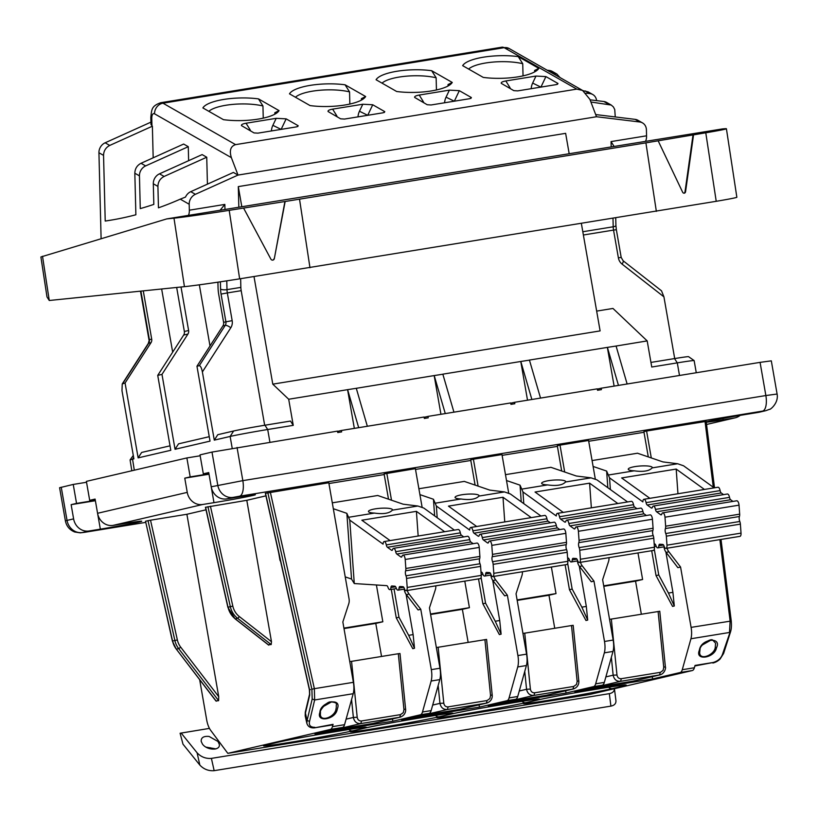 <?xml version="1.0" encoding="UTF-8"?>
<svg xmlns="http://www.w3.org/2000/svg" width="818" height="818" viewBox="0 0 818 818"><rect width="100%" height="100%" fill="white"/><g stroke="black" fill="none" stroke-linecap="round" stroke-linejoin="round"><path stroke-width="1.23" d="M610.903 706.118C614.451 705.392 616.128 703.562 615.934 700.627L614.441 688.705C614.308 691.353 612.621 692.999 609.338 693.644L610.903 706.118L214.152 770.668C208.549 771.098 203.784 769.237 199.848 765.086L182.987 744.165L180.093 733.245L209.449 728.388M181.126 733L197.097 752.805C201.034 756.967 205.799 758.818 211.402 758.388L609.338 693.644M202.424 744.032L201.167 741.312C201.044 737.57 203.692 735.955 209.111 736.456L218.007 741.497L219.265 744.227C220.86 750.832 206.934 750.679 202.424 744.032M215.952 748.889L205.952 747.11M654.195 543.878L654.635 543.909A2.883 1.186 80.8 0 1 655.934 545.606A3.855 1.585 -99.2 0 0 657.805 547.876A3.855 1.585 -99.2 0 0 658.848 545.8A2.883 1.186 80.8 0 1 659.625 544.246A2.883 1.186 80.8 0 1 659.737 544.236L662.774 544.43A2.883 1.186 -99.2 0 1 664.063 546.138A3.855 1.585 -99.2 0 0 665.944 548.397A3.855 1.585 -99.2 0 0 666.987 545.166L666.343 536.168A3.855 1.585 -99.2 0 0 665.75 533.53A3.855 1.585 -99.2 0 1 665.402 528.551A3.855 1.585 -99.2 0 0 665.637 526.199L664.993 517.201A3.855 1.585 -99.2 0 0 662.713 512.835A3.855 1.585 -99.2 0 0 661.823 513.99A2.883 1.186 80.8 0 1 661.159 514.87A2.883 1.186 80.8 0 1 660.678 514.726L656.598 511.782A2.883 1.186 -99.2 0 1 655.474 509.409A3.855 1.585 -99.2 0 0 653.326 506.056A3.855 1.585 -99.2 0 0 652.437 507.221A2.883 1.186 -99.2 0 1 651.762 508.09A2.883 1.186 -99.2 0 1 651.281 507.947L647.212 505.013A2.883 1.186 80.8 0 1 646.077 502.641A3.855 1.585 -99.2 0 0 643.93 499.287A3.855 1.585 -99.2 0 0 642.866 501.884L609.543 477.845L610.381 489.542M714.165 487.855L683.582 465.8L677.652 463.745L662.928 461.914L637.406 453.192M704.421 489.44L676.189 469.072L677.948 493.745M676.189 469.072L621.639 477.947L649.87 498.315M665.944 548.397L739.983 536.352A3.855 1.585 -99.2 0 0 741.026 533.121L740.382 524.123A3.855 1.585 -99.2 0 0 739.789 521.485L665.75 533.53M732.948 501.403L730.638 499.737L656.598 511.782M653.326 506.056L727.366 494.011A3.855 1.585 -99.2 0 1 729.513 497.364A2.883 1.186 -99.2 0 0 730.638 499.737M607.825 487.702L606.639 471.076L593.111 466.444M723.562 494.634L721.251 492.968A2.883 1.186 80.8 0 1 720.116 490.596A3.855 1.585 -99.2 0 0 717.969 487.242L643.93 499.287M606.639 471.076L609.543 477.845M739.789 521.485A3.855 1.585 -99.2 0 1 739.431 516.506A3.855 1.585 -99.2 0 0 739.676 514.154L739.032 505.156A3.855 1.585 -99.2 0 0 736.752 500.79L662.713 512.835M677.652 463.745L652.12 467.896A12.035 2.352 -4.1 0 0 652.253 467.507A12.035 2.352 -4.1 0 0 651.067 466.597A12.035 2.352 -4.1 0 0 637.508 466.25A12.035 2.352 -4.1 0 0 628.244 469.215A12.035 2.352 -4.1 0 0 629.42 470.125A12.035 2.352 -4.1 0 0 634.185 470.82L608.653 474.972M634.185 470.82C643.245 472.068 649.216 471.096 652.12 467.896M567.6 557.968L568.04 557.999A2.883 1.186 80.8 0 1 569.338 559.696A3.855 1.585 -99.2 0 0 571.209 561.966A3.855 1.585 -99.2 0 0 572.252 559.89A2.883 1.186 80.8 0 1 573.04 558.326A2.883 1.186 80.8 0 1 573.152 558.326L576.179 558.52A2.883 1.186 -99.2 0 1 577.467 560.228A3.855 1.585 -99.2 0 0 579.349 562.487A3.855 1.585 -99.2 0 0 580.391 559.256L579.747 550.258A3.855 1.585 -99.2 0 0 579.154 547.62A3.855 1.585 -99.2 0 1 578.807 542.641A3.855 1.585 -99.2 0 0 579.042 540.289L578.398 531.291A3.855 1.585 -99.2 0 0 576.117 526.925A3.855 1.585 -99.2 0 0 575.228 528.08A2.883 1.186 80.8 0 1 574.563 528.949A2.883 1.186 80.8 0 1 574.083 528.817L570.013 525.872A2.883 1.186 -99.2 0 1 568.878 523.5A3.855 1.585 -99.2 0 0 566.731 520.146A3.855 1.585 -99.2 0 0 565.841 521.311A2.883 1.186 -99.2 0 1 565.166 522.181A2.883 1.186 -99.2 0 1 564.686 522.037L560.616 519.103A2.883 1.186 80.8 0 1 559.492 516.731A3.855 1.585 -99.2 0 0 557.334 513.377A3.855 1.585 -99.2 0 0 556.271 515.974L522.947 491.935L523.786 503.632M627.57 501.945L596.987 479.89L591.056 477.835L576.332 476.004L550.811 467.282M617.835 503.53L589.594 483.162L591.353 507.835M589.594 483.162L535.044 492.037L563.275 512.405M579.349 562.487L653.388 550.442A3.855 1.585 -99.2 0 0 654.431 547.211L653.786 538.213A3.855 1.585 -99.2 0 0 653.193 535.575L579.154 547.62M646.353 515.493L644.042 513.827L570.013 525.872M566.731 520.146L640.77 508.101A3.855 1.585 -99.2 0 1 642.917 511.454A2.883 1.186 -99.2 0 0 644.042 513.827M521.23 501.792L520.043 485.166L506.516 480.534M636.966 508.724L634.656 507.058A2.883 1.186 80.8 0 1 633.531 504.686A3.855 1.585 -99.2 0 0 631.373 501.332L557.334 513.377M520.043 485.166L522.947 491.935M653.193 535.575A3.855 1.585 -99.2 0 1 652.846 530.596A3.855 1.585 -99.2 0 0 653.081 528.244L652.437 519.246A3.855 1.585 -99.2 0 0 650.157 514.88L576.117 526.925M591.056 477.835L565.524 481.986A12.035 2.352 -4.1 0 0 565.657 481.597A12.035 2.352 -4.1 0 0 564.471 480.687A12.035 2.352 -4.1 0 0 550.913 480.34A12.035 2.352 -4.1 0 0 541.649 483.305A12.035 2.352 -4.1 0 0 542.825 484.215A12.035 2.352 -4.1 0 0 547.59 484.91L522.058 489.062M547.59 484.91C556.649 486.158 562.631 485.186 565.524 481.986M481.004 572.058L481.444 572.089A2.883 1.186 80.8 0 1 482.743 573.786A3.855 1.585 -99.2 0 0 484.614 576.056A3.855 1.585 -99.2 0 0 485.657 573.98A2.883 1.186 80.8 0 1 486.444 572.416A2.883 1.186 80.8 0 1 486.557 572.416L489.583 572.61A2.883 1.186 -99.2 0 1 490.882 574.318A3.855 1.585 -99.2 0 0 492.753 576.578A3.855 1.585 -99.2 0 0 493.796 573.346L493.152 564.348A3.855 1.585 -99.2 0 0 492.559 561.71A3.855 1.585 -99.2 0 1 492.211 556.731A3.855 1.585 -99.2 0 0 492.446 554.379L491.802 545.381A3.855 1.585 -99.2 0 0 489.532 541.015A3.855 1.585 -99.2 0 0 488.632 542.17A2.883 1.186 80.8 0 1 487.968 543.04A2.883 1.186 80.8 0 1 487.487 542.907L483.418 539.962A2.883 1.186 -99.2 0 1 482.283 537.59A3.855 1.585 -99.2 0 0 480.135 534.236A3.855 1.585 -99.2 0 0 479.246 535.401A2.883 1.186 -99.2 0 1 478.571 536.271A2.883 1.186 -99.2 0 1 478.09 536.127L474.021 533.193A2.883 1.186 80.8 0 1 472.896 530.821A3.855 1.585 -99.2 0 0 470.749 527.467A3.855 1.585 -99.2 0 0 469.685 530.054L436.362 506.025L437.19 517.722M540.974 516.035L510.391 493.98L504.461 491.925L489.737 490.094L464.215 481.373M531.24 517.62L502.998 497.252L504.757 521.925M502.998 497.252L448.448 506.127L476.679 526.495M492.753 576.578L566.792 564.532A3.855 1.585 -99.2 0 0 567.835 561.301L567.191 552.293A3.855 1.585 -99.2 0 0 566.598 549.665L492.559 561.71M559.768 529.583L557.457 527.917L483.418 539.962M480.135 534.236L554.175 522.191A3.855 1.585 -99.2 0 1 556.322 525.545A2.883 1.186 -99.2 0 0 557.457 527.917M434.634 515.882L433.448 499.256L419.92 494.624M550.371 522.814L548.06 521.148A2.883 1.186 80.8 0 1 546.935 518.776A3.855 1.585 -99.2 0 0 544.778 515.412L470.749 527.467M433.448 499.256L436.362 506.025M566.598 549.665A3.855 1.585 -99.2 0 1 566.25 544.686A3.855 1.585 -99.2 0 0 566.485 542.334L565.841 533.336A3.855 1.585 -99.2 0 0 563.561 528.97L489.532 541.015M504.461 491.925L478.929 496.076A12.035 2.352 -4.1 0 0 479.062 495.688A12.035 2.352 -4.1 0 0 477.886 494.778A12.035 2.352 -4.1 0 0 464.317 494.43A12.035 2.352 -4.1 0 0 455.053 497.395A12.035 2.352 -4.1 0 0 456.229 498.305A12.035 2.352 -4.1 0 0 460.994 498.99L435.462 503.152M460.994 498.99C470.053 500.248 476.035 499.266 478.929 496.076M354.276 583.551L386.709 585.647A2.883 1.186 80.8 0 1 388.008 587.355A3.855 1.585 -99.2 0 0 389.889 589.625A3.855 1.585 -99.2 0 0 390.932 587.539A2.883 1.186 80.8 0 1 391.71 585.985A2.883 1.186 80.8 0 1 391.822 585.974L394.849 586.179A2.883 1.186 80.8 0 1 396.147 587.876A3.855 1.585 -99.2 0 0 398.029 590.146A3.855 1.585 -99.2 0 0 399.061 588.07A2.883 1.186 80.8 0 1 399.849 586.506A2.883 1.186 80.8 0 1 399.961 586.506L402.988 586.7A2.883 1.186 -99.2 0 1 404.286 588.398A3.855 1.585 -99.2 0 0 406.157 590.668A3.855 1.585 -99.2 0 0 407.2 587.436L406.556 578.438A3.855 1.585 -99.2 0 0 405.973 575.8A3.855 1.585 -99.2 0 1 405.616 570.821A3.855 1.585 -99.2 0 0 405.851 568.469L405.207 559.471A3.855 1.585 -99.2 0 0 402.937 555.105A3.855 1.585 -99.2 0 0 402.037 556.26A2.883 1.186 80.8 0 1 401.372 557.13A2.883 1.186 80.8 0 1 400.892 556.986L396.822 554.052A2.883 1.186 -99.2 0 1 395.687 551.68A3.855 1.585 -99.2 0 0 393.54 548.326A3.855 1.585 -99.2 0 0 392.65 549.491A2.883 1.186 -99.2 0 1 391.986 550.361A2.883 1.186 -99.2 0 1 391.495 550.217L387.425 547.283A2.883 1.186 80.8 0 1 386.3 544.911A3.855 1.585 -99.2 0 0 384.153 541.557A3.855 1.585 -99.2 0 0 383.09 544.144L349.767 520.115L354.276 583.551L351.536 579.042L346.852 513.346L333.325 508.714M454.389 530.125L423.806 508.06L417.865 506.015L403.141 504.185L377.619 495.463M444.644 531.71L416.413 511.342L418.162 536.015M416.413 511.342L361.853 520.217L390.084 540.586M406.157 590.668L480.197 578.623A3.855 1.585 -99.2 0 0 481.24 575.381L480.595 566.383A3.855 1.585 -99.2 0 0 480.002 563.755L405.973 575.8M473.172 543.673L470.861 542.007L396.822 554.052M393.54 548.326L467.579 536.281A3.855 1.585 -99.2 0 1 469.726 539.635A2.883 1.186 -99.2 0 0 470.861 542.007M351.536 579.042L345.216 576.884M463.775 536.905L461.464 535.238A2.883 1.186 80.8 0 1 460.34 532.855A3.855 1.585 -99.2 0 0 458.192 529.502L384.153 541.557M346.852 513.346L349.767 520.115M480.002 563.755A3.855 1.585 -99.2 0 1 479.655 558.776A3.855 1.585 -99.2 0 0 479.89 556.424L479.246 547.426A3.855 1.585 -99.2 0 0 476.976 543.06L402.937 555.105M417.865 506.015L392.333 510.166A12.035 2.352 -4.1 0 0 392.466 509.778A12.035 2.352 -4.1 0 0 391.29 508.868A12.035 2.352 -4.1 0 0 377.722 508.52A12.035 2.352 -4.1 0 0 368.458 511.485A12.035 2.352 -4.1 0 0 369.634 512.395A12.035 2.352 -4.1 0 0 374.399 513.08L348.867 517.242M374.399 513.08C383.458 514.338 389.44 513.356 392.333 510.166M694.891 665.954L713.306 662.457L695.034 665.433L694.39 667.754A9.622 3.957 -99.2 0 1 692.294 670.545L589.768 694.451L227.813 753.347L330.329 729.441L342.456 727.468A9.622 3.957 -99.2 0 0 344.552 724.676L353.212 693.705A14.438 5.941 -99.2 0 0 353.386 682.324L342.844 621.977L348.734 603.858A9.622 8.773 -103.1 0 0 349.071 598.929L328.795 482.753L265.523 493.305M207.424 184.152L206.739 157.22L164.111 176.453C160.134 178.549 158.068 181.862 157.915 186.402L158.457 207.823A1665.325 685.3 -99.2 0 0 180.257 199.152L185.502 197.077A9.622 8.323 -60.3 0 1 190.768 191.668L233.396 172.434L238.018 175.072L231.371 157.649L154.551 113.814A9.622 8.323 -60.3 0 1 162.976 103.191L504.154 47.679L576.782 89.121L582.539 90.409L589.87 99.315L596.516 116.739L238.018 175.072L195.39 194.306L190.768 191.668M342.456 727.468L314.92 733.889L392.855 721.21L420.391 714.789L429.041 713.378L401.515 719.799L479.45 707.12L506.976 700.699L515.637 699.288L488.101 705.709L566.036 693.03L593.571 686.609L602.232 685.208L574.696 691.619L652.631 678.94L680.167 672.519A9.622 3.957 -99.2 0 0 682.263 669.727L690.934 638.756A14.438 5.941 -99.2 0 0 691.098 627.375L680.566 567.027L668.858 551.772L666.149 552.406L677.856 567.651L680.566 567.027M170.021 445.83L141.637 452.446L138.14 457.886L170.798 450.278L157.731 375.38L183.672 335.053L187.925 334.061A4.816 4.387 76.9 0 0 188.61 330.503L181.013 287.006M157.731 375.38L161.984 374.388L187.925 334.061M231.371 157.649C229.204 150.522 230.615 146.187 235.594 144.633L576.782 89.121M151.954 125.962L151.77 118.59A9.622 2.771 178.6 0 1 150.809 117.424L150.993 124.561L152.373 126.197L153.181 157.792M113.293 219.745L105.215 221.064L103.549 155.379C103.702 150.839 105.767 147.526 109.745 145.43L152.373 126.197M101.105 238.651L98.937 152.741A9.622 8.323 -60.3 0 1 105.133 142.802L150.931 122.138M157.915 186.402L153.303 183.764L153.825 204.398A1660.509 683.327 -99.2 0 1 140.277 208.6L139.449 175.86A9.622 8.323 -60.3 0 1 145.635 165.911L188.273 146.678L183.651 144.05L141.023 163.283C137.046 165.369 134.98 168.682 134.827 173.222L135.88 214.776A1665.325 685.3 -99.2 0 1 109.254 220.431A1665.325 685.3 -99.2 0 1 105.215 221.064M188.416 215.379A8.661 3.569 -99.2 0 0 189.347 210.195L189.193 204.244A9.622 8.323 -60.3 0 1 195.39 194.306M560.013 77.546L556.884 74.039L552.262 71.401A9.622 8.323 119.7 0 0 549.512 70.491L547.15 70.205M217.915 282.169L218.048 287.701A20.215 8.323 80.8 0 0 218.754 294.623L223.59 322.353A4.816 4.387 76.9 0 1 222.905 325.912L196.964 366.239L199.285 365.697C200.522 365.83 201.555 367.916 202.383 371.945L214.285 440.135L230.134 436.444A28.875 0.736 -9.9 0 1 267.701 429.511L293.253 425.35L288.693 399.245L272.783 384.153L254.009 276.576M367.343 426.26L356.29 388.305L347.578 389.665L354.337 428.376M347.578 389.665L288.693 399.245M214.285 440.135L217.782 434.695L233.631 430.994A24.07 0.613 -9.9 0 1 264.94 425.217L290.492 421.065L293.253 425.35M268.284 644.676L271.177 644.584L271.484 641.721L246.801 500.309L205.615 507.272M276.208 118.324L286.147 118.855L298.202 125.737L296.627 126.851L257.946 133.14L254.03 132.925L241.484 125.614C241.136 124.643 242.649 123.845 246.044 123.232L276.208 118.324L272.864 125.338A13.477 11.656 119.7 0 0 271.423 130.952M263.253 118.129L262.946 105.972L258.478 98.886L279.061 110.624L274.817 112.751A33.211 9.55 -1.4 0 1 274.92 113.405A33.211 9.55 -1.4 0 1 274.828 114.183M258.478 98.886A38.027 10.941 -1.4 0 0 202.884 107.925L223.467 119.673A38.027 10.941 -1.4 0 0 277.936 112.005A38.027 10.941 -1.4 0 0 279.061 110.624M535.984 76.054L545.923 76.595L557.978 83.467L556.414 84.581L517.722 90.88L513.816 90.655L501.26 83.344C500.913 82.373 502.436 81.585 505.821 80.962L535.984 76.054L532.651 83.078A13.477 11.656 119.7 0 0 531.209 88.681M523.039 75.859L522.733 63.702L518.254 56.616L538.847 68.364L534.604 70.481L534.635 71.8M518.254 56.616A38.027 10.941 -1.4 0 0 462.661 65.655L483.254 77.403A38.027 10.941 -1.4 0 0 537.723 69.734A38.027 10.941 -1.4 0 0 538.847 68.364M449.389 90.144L459.327 90.675L471.383 97.557L469.818 98.671L431.127 104.97L427.221 104.745L414.665 97.434C414.327 96.463 415.841 95.675 419.225 95.052L449.389 90.144L446.055 97.168A13.477 11.656 119.7 0 0 444.614 102.771M436.444 89.949L436.137 77.792L431.669 70.706L452.252 82.444L448.008 84.571L448.039 85.89M431.669 70.706A38.027 10.941 -1.4 0 0 376.075 79.745L396.658 91.493A38.027 10.941 -1.4 0 0 451.127 83.825A38.027 10.941 -1.4 0 0 452.252 82.444M362.793 104.234L372.732 104.765L384.787 111.647L383.223 112.761L344.531 119.06L340.625 118.835L328.069 111.524C327.732 110.553 329.245 109.765 332.629 109.142L362.793 104.234L359.46 111.248A13.477 11.656 119.7 0 0 358.018 116.862M349.848 104.039L349.542 91.882L345.073 84.796L365.656 96.534L361.413 98.661L361.454 99.98M345.073 84.796A38.027 10.941 -1.4 0 0 289.48 93.835L310.063 105.583A38.027 10.941 -1.4 0 0 364.531 97.915A38.027 10.941 -1.4 0 0 365.656 96.534M138.14 457.886L125.072 382.998L151.013 342.67A4.816 4.387 76.9 0 0 151.698 339.112L143.273 290.871M150.522 520.197L145.532 521.25L172.557 641.046A19.254 17.536 -103.1 0 0 176.33 649.155L215.952 700.985L218.611 700.658L218.723 696.68L186.893 514.277L150.522 520.197L177.363 639.942A17.331 15.787 76.9 0 0 180.758 647.242L218.723 696.68M265.513 493.264L309.562 689.779L309.725 695.044L305.431 713.071L307.087 720.443L306.842 723.276L305.186 715.914L305.267 712.243L309.572 694.216L309.398 689.819L265.349 493.305M306.842 723.276L306.842 723.276C307.905 726.619 310.411 728.143 314.357 727.867L333.079 724.329A1.922 0.787 -99.2 0 1 332.629 724.891L314.368 727.867M220.144 210.216L224.848 204.418L189.347 210.195M240.635 278.693L240.85 287.384A9.622 3.957 -99.2 0 0 241.187 290.676L264.674 425.268M134.305 470.197L132.547 459.195L130.082 459.91L131.81 470.779M206.739 157.22L202.128 154.592L159.49 173.825A9.622 8.323 -60.3 0 0 153.303 183.764M740.147 415.38A14.438 13.16 -103.1 0 1 735.208 417.814A14.438 13.16 -103.1 0 1 734.411 417.978L706.558 424.47L735.208 417.814M209.255 436.679L178.549 443.837L175.052 449.286L161.984 374.388M199.336 284.807L210.001 345.963M199.684 679.799L206.688 719.912A14.438 5.941 -99.2 0 0 210.655 730.321L227.813 753.347M569.134 153.426L565.637 133.344L238.304 186.606L241.811 206.688M272.783 384.153L600.115 330.901L581.383 223.559M161.647 288.989L172.67 352.159M176.668 287.455L184.357 331.494A4.816 4.387 -103.1 0 1 183.672 335.053M314.807 727.304C310.441 727.294 308.683 725.321 309.541 721.394L307.087 720.443L312.19 699.022L311.883 689.237L314.368 688.674L314.654 699.973L353.212 693.705M309.562 689.779L310.503 689.574L309.562 689.779M656.353 211.361L645.913 142.864L658.153 140.808L682.611 192.158A1.922 1.585 -96.8 0 0 685.566 191.657L693.541 134.858L705.781 132.802A48.129 1.074 -8.7 0 0 726.415 128.763L736.854 197.261A48.129 1.074 -8.7 0 1 716.22 201.3L239.643 278.846A48.129 1.074 171.3 0 1 184.428 286.658L49.264 300.492L46.994 296.924L40.9 256.964L166.77 218.897L173.989 218.161A48.129 1.074 171.3 0 0 229.204 210.349L285.155 201.494L274.337 258.58L284.92 201.514M196.964 366.239L210.032 441.127L175.052 449.286M332.292 502.835L377.722 495.493M406.096 594.308L413.131 634.594L408.663 635.33L398.969 617.242L394.031 588.95M328.928 483.54L384.215 474.552M133.641 457.487L132.547 459.195L133.886 458.878L121.984 390.697L122.24 383.949L125.072 382.998M330.329 729.441A9.622 3.957 -99.2 0 0 332.425 726.65L333.079 724.329M336.249 707.867L336.3 704.932C337.169 703.204 335.247 702.192 330.533 701.875C325.932 701.783 318.928 712.13 320.482 711.875L320.38 714.462C320.625 722.611 335.257 716.64 335.973 709.032L336.249 707.867M215.563 700.249L215.952 700.985M188.273 146.678L188.621 160.676M309.725 695.044L309.562 694.226M203.324 473.837L200.011 454.88L211.995 452.078L337.497 431.117L337.742 432.538L341.638 431.904L341.392 430.483L424.092 417.027L424.337 418.448L428.233 417.814L427.988 416.393L510.688 402.937L510.933 404.358L514.829 403.724L514.583 402.303L597.273 388.847L597.529 390.268L601.424 389.634L601.169 388.213L760.075 362.364L765.863 395.544L242.834 480.636L211.218 486.792L208.733 472.569L203.324 473.837L208.794 472.947M95.317 500.34L76.544 503.397L73.231 484.43L59.602 487.722L65.399 520.902C66.524 526.281 69.642 529.982 74.745 532.007L80.328 532.855L84.745 532.293A14.438 5.941 80.8 0 1 84.581 532.313M73.231 484.43L86.534 482.272M76.544 503.397L71.135 504.655L73.61 518.878A14.438 13.16 -103.1 0 0 89.08 530.984L100.338 529.154A29.837 0.757 -9.9 0 0 141.718 521.23A29.837 0.757 -9.9 0 0 124.305 523.561L113.048 525.391A14.438 13.16 -103.1 0 1 97.577 513.285L95.093 499.072L89.683 500.33L86.381 481.373L186.872 457.937L200.175 455.779M278.693 552.825L279.889 559.676A2.025 0.838 -99.2 0 0 280.594 561.312M320.339 712.13L320.38 714.462M331.832 701.701L323.202 706.629M265.922 495.851L246.801 500.309M206.013 509.819L186.893 514.277M184.766 478.162L209.019 474.215L213.979 502.651L202.721 504.481A14.438 13.16 -103.1 0 1 187.25 492.375L184.766 478.162L190.185 476.894L186.872 457.937M430.513 614.011L469.42 607.682L462.374 609.328L468.141 642.365M430.595 614.492L462.374 609.328M238.825 207.169L238.304 186.606M637.979 552.948L642.611 579.502L635.566 581.148L641.332 614.185M603.704 585.831L642.611 579.502M420.391 714.789A9.622 3.957 80.8 0 0 422.487 711.997L431.147 681.026A14.438 5.941 -99.2 0 0 431.321 669.645L439.972 668.234A14.438 5.941 -99.2 0 1 439.808 679.615L431.147 710.586A9.622 3.957 80.8 0 1 429.041 713.378M373.202 723.429L400.155 717.161L373.601 723.357A7.219 6.575 -103.1 0 1 373.202 723.429L334.235 729.779A7.219 6.575 -103.1 0 1 332.466 729.799M400.155 717.161L400.166 717.161C405.728 715.167 405.81 710.576 405.605 709.134L399.992 653.5L398.315 653.725L403.959 709.656L405.329 709.001M262.946 105.972A33.211 9.55 -1.4 0 0 208.856 111.33M406.372 594.676L418.08 609.921L420.779 609.287L409.072 594.042L406.372 594.676A9.622 8.773 76.9 0 1 404.378 590.115L404.204 589.134M597.324 389.112L601.169 388.213M346.096 719.155L353.376 717.458C354.306 721.742 356.781 723.777 360.799 723.582L399.767 717.243L400.503 714.625L361.536 720.965L360.799 723.582L334.235 729.779M422.16 507.497L415.38 468.663L384.102 473.939L388.509 499.184M391.505 500.207L386.812 473.305M407.313 590.484A9.622 8.773 76.9 0 0 409.072 594.042M420.779 609.287L431.321 669.645M435.789 585.841A9.622 8.773 -103.1 0 1 435.329 589.768L429.44 607.886L439.972 668.234M517.191 600.402L548.97 595.238L554.737 628.275M517.109 599.921L556.015 593.592L548.97 595.238M274.858 114.07L274.817 112.751M351.566 699.584L353.376 717.458L357.2 717.263C357.681 719.85 359.133 721.077 361.536 720.965M349.777 661.639L398.315 653.725M408.663 635.33L414.511 648.265L413.131 634.594M398.969 617.242L396.27 617.876L391.29 589.389M414.511 648.265L412.773 648.674L396.27 617.876M337.537 431.383L341.392 430.483M356.29 388.305L434.174 375.574L440.933 414.286M358.683 427.671L347.63 389.716M376.413 584.982L382.834 621.772L375.779 623.418L381.546 656.455M392.456 718.961L392.855 721.21M453.939 412.17L442.835 374.163L520.769 361.484L527.518 400.196M344 628.582L375.779 623.418M424.133 417.292L427.988 416.393M651.292 457.937L646.588 431.035L706.169 421.382L714.513 487.804M667.089 548.213A9.622 8.773 76.9 0 0 668.858 551.772M646.588 431.035L643.889 431.669L648.296 456.914M663.991 546.864L664.165 547.855A9.622 8.773 76.9 0 0 666.149 552.406M665.883 552.038L672.917 592.334L668.449 593.06L658.756 574.972L656.046 575.606L651.701 550.718M588.715 441.27L643.991 432.282M592.079 460.565L637.508 453.223M654.277 549.297L658.756 574.972M668.449 593.06L674.298 605.995L672.56 606.404L656.046 575.606M674.298 605.995L672.917 592.334M652.243 676.69L652.631 678.94M691.098 627.375L731.087 621.026L730.116 621.026L729.492 632.478L690.934 638.756M715.269 647.283C714.574 654.901 699.911 660.913 699.656 652.754L700.055 649.134C699.993 644.993 710.903 637.948 712.754 640.136L715.586 643.224L715.269 647.283L716.476 647.815C714.799 657.917 695.157 661.159 699.185 650.668L699.513 649.492C701.66 638.408 722.151 636.701 716.476 647.815M702.488 644.911L711.108 639.993M721.006 539.44L731.251 620.974C731.64 625.361 731.415 628.95 730.576 631.731L723.613 653.449L720.137 658.991C717.959 661.077 715.545 662.416 712.867 663.03M723.531 652.682L722.529 654.195C721.169 658.204 718.102 660.964 713.306 662.457M478.101 486.117L473.407 459.215L470.698 459.849L475.105 485.094M490.8 575.044L490.974 576.025A9.622 8.773 76.9 0 0 492.957 580.586L504.675 595.831L507.375 595.197L495.667 579.952L492.957 580.586M493.898 576.393A9.622 8.773 76.9 0 0 495.667 579.952M508.755 493.407L501.976 454.573L473.407 459.215M507.375 595.197L517.906 655.555L526.567 654.144L516.035 593.796L521.925 575.678A9.622 8.773 -103.1 0 0 522.385 571.751M564.696 472.027L560.003 445.125L557.293 445.759L561.7 471.004M577.396 560.954L577.569 561.946A9.622 8.773 76.9 0 0 579.553 566.496L591.271 581.741L593.97 581.107L582.263 565.862L579.553 566.496M580.494 562.303A9.622 8.773 76.9 0 0 582.263 565.862M595.351 479.317L588.571 440.483L560.003 445.125M593.97 581.107L604.502 641.465L613.163 640.054L602.631 579.706L608.52 561.588A9.622 8.773 -103.1 0 0 608.981 557.661M609.553 619.369L659.512 611.312M659.768 611.23L665.382 666.864C665.995 667.468 665.003 673.511 659.942 674.891L633.388 681.087A7.219 6.575 -103.1 0 1 632.989 681.169L594.021 687.509A7.219 6.575 -103.1 0 1 592.252 687.529M665.116 666.731L663.746 667.386L658.101 611.455M605.872 676.885L613.152 675.187C614.093 679.472 616.567 681.517 620.586 681.312L659.942 674.891M611.353 657.314L613.152 675.187L616.976 674.993L611.332 619.062M593.571 686.609A9.622 3.957 80.8 0 0 595.668 683.817L604.328 682.406L612.999 651.435A14.438 5.941 -99.2 0 0 613.163 640.054M604.328 682.406A9.622 3.957 80.8 0 1 602.232 685.208M343.918 628.101L382.834 621.772M579.287 566.128L586.322 606.424L587.702 620.085L585.964 620.494L569.451 589.696L565.115 564.798M551.383 567.038L556.015 593.592M565.647 690.781L566.036 693.03M595.668 683.817L604.338 652.846A14.438 5.941 -99.2 0 0 604.502 641.465M587.702 620.085L581.854 607.15L586.322 606.424M581.854 607.15L572.16 589.062L569.451 589.696M572.16 589.062L567.682 563.387M550.913 467.313L505.483 474.655M502.119 455.36L557.395 446.372M546.393 695.259L573.346 688.981L546.792 695.177A7.219 6.575 -103.1 0 1 546.393 695.259L507.426 701.599A7.219 6.575 -103.1 0 1 505.657 701.619M573.346 688.981L573.357 688.981C578.919 686.987 579.001 682.396 578.796 680.954L573.173 625.32L571.506 625.545L577.15 681.476L578.52 680.821M519.287 690.975L526.557 689.277C527.498 693.562 529.972 695.607 533.99 695.402L572.958 689.063L573.684 686.445L576.485 684.462L577.15 681.476M522.958 633.459L571.506 625.545M524.757 671.404L526.557 689.277L530.391 689.083L524.737 633.152M506.976 700.699A9.622 3.957 80.8 0 0 509.082 697.907L517.733 696.496L526.403 665.525A14.438 5.941 -99.2 0 0 526.567 654.144M517.733 696.496A9.622 3.957 80.8 0 1 515.637 699.288M492.692 580.218L499.726 620.514L501.107 634.175L499.369 634.584L482.865 603.786L478.52 578.888M464.788 581.128L469.42 607.682M479.051 704.871L479.45 707.12M509.082 697.907L517.743 666.936A14.438 5.941 -99.2 0 0 517.906 655.555M501.107 634.175L495.258 621.24L499.726 620.514M495.258 621.24L485.565 603.152L482.865 603.786M485.565 603.152L481.086 577.477M464.317 481.403L418.888 488.745M415.524 469.45L470.8 460.462M459.798 709.339L486.751 703.071L460.197 709.267A7.219 6.575 -103.1 0 1 459.798 709.339L420.83 715.689A7.219 6.575 -103.1 0 1 419.061 715.709M436.362 647.549L486.587 639.41L492.201 695.044C492.405 696.486 492.324 701.077 486.751 703.071L486.761 703.071M432.691 705.065L439.961 703.368C440.902 707.652 443.376 709.687 447.395 709.492L486.362 703.153L487.099 700.535L489.89 698.552L490.555 695.566L491.925 694.911M438.162 685.494L439.961 703.368L443.796 703.173L438.151 647.242M540.534 398.08L529.42 360.073L607.355 347.394L614.114 386.106M529.481 360.124L520.769 361.484M531.874 399.491L520.821 361.536M442.886 374.215L434.174 375.574M445.278 413.581L434.225 375.626M627.13 383.99L616.077 346.034L607.355 347.394M616.077 346.034L647.191 340.912L612.968 308.447L596.659 311.106M645.637 140.982A8.661 3.569 -99.2 0 0 646.557 135.808L646.414 129.857A9.622 8.323 119.7 0 0 642.519 122.904A9.622 8.323 119.7 0 0 639.768 121.994L596.516 116.739M590.903 102.015L611.25 105.062L613.398 106.933L614.747 109.561L615.259 116.943M726.415 128.763A48.129 1.074 -8.7 0 0 722.13 128.968L166.77 218.897M645.913 142.864L285.155 201.494M243.58 208.069L270.881 259.132A1.922 1.861 86.3 0 0 274.337 258.58M299.531 199.224L309.971 267.721M556.884 74.039L551.761 72.843M596.608 100.634A9.622 8.323 119.7 0 0 592.774 94.52A9.622 8.323 119.7 0 0 590.023 93.61L585.964 93.119M583.009 90.686L588.152 91.882L592.774 94.52M611.25 105.062L606.629 102.424A9.622 8.323 119.7 0 0 603.878 101.514L590.064 99.837M642.519 122.904L637.907 120.266A9.622 8.323 119.7 0 0 635.146 119.367L595.688 114.561M213.979 502.651A29.837 0.757 170.1 0 0 255.359 494.726A29.837 0.757 170.1 0 0 237.946 497.068L226.688 498.898A14.438 13.16 -103.1 0 1 211.218 486.792M71.135 504.655L95.379 500.708L100.338 529.154M618.469 385.401L607.416 347.445M647.191 340.912L651.752 367.026L677.294 362.865A28.875 0.736 170.1 0 1 694.134 360.585A28.875 0.736 170.1 0 0 694.134 360.585L696.271 372.742M650.944 362.415L674.533 358.581L677.294 362.865L679.492 375.472M694.134 360.585L688.572 356.679A24.07 0.613 170.1 0 0 674.533 358.581M623.122 260.768A4.816 1.319 128 0 1 622.089 264.112A9.622 8.773 -103.1 0 1 618.377 257.813L621.189 257.435L623.122 260.768L661.506 290.809L663.93 296.852L674.697 358.55M611.179 146.586L611.056 141.586L613.909 146.146M510.729 403.202L514.583 402.303M522.733 63.702A33.211 9.55 -1.4 0 0 468.632 69.06M534.614 71.912A33.211 9.55 -1.4 0 0 534.696 71.135A33.211 9.55 -1.4 0 0 534.604 70.481M436.137 77.792A33.211 9.55 -1.4 0 0 382.037 83.15M448.019 86.002A33.211 9.55 -1.4 0 0 448.111 85.225A33.211 9.55 -1.4 0 0 448.008 84.571M349.542 91.882A33.211 9.55 -1.4 0 0 295.441 97.24M361.423 100.093A33.211 9.55 -1.4 0 0 361.515 99.315A33.211 9.55 -1.4 0 0 361.413 98.661M272.517 260.134A1.922 1.861 86.3 0 0 274.102 258.6M658.153 140.808L693.01 134.929L685.024 191.719A1.922 1.585 -96.8 0 1 683.94 193.171M603.786 586.312L635.566 581.148M693.541 134.858L693.01 134.929M706.271 422.19A29.837 0.757 170.1 0 0 723.153 419.808L734.411 417.978M208.958 473.847L190.185 476.894M89.683 500.33L95.164 499.44M764.942 410.861A14.438 13.16 76.9 0 0 765.74 410.697L759.176 412.231A14.438 13.16 -103.1 0 1 758.378 412.384L762.55 411.106A14.438 5.941 -99.2 0 0 765.863 395.544L777.1 394.031L771.313 360.85L760.075 362.364M758.378 412.384L747.12 414.225A29.837 0.757 170.1 0 0 706.231 421.914M211.402 758.388L214.152 770.668M197.097 752.805L199.848 765.086M658.848 545.8L663.551 545.033M660.678 514.726L661.568 514.573M666.987 545.166L741.026 533.121M729.513 497.364L655.474 509.409M647.212 505.013L721.251 492.968M646.077 502.641L720.116 490.596M652.181 507.804L651.281 507.947M654.247 544.696L655.423 544.512M739.431 516.506L665.402 528.551M739.676 514.154L665.637 526.199M740.382 524.123L666.343 536.168M739.032 505.156L664.993 517.201M572.252 559.89L576.966 559.123M574.083 528.817L574.972 528.663M580.391 559.256L654.431 547.211M642.917 511.454L568.878 523.5M560.616 519.103L634.656 507.058M559.492 516.731L633.531 504.686M565.586 521.894L564.686 522.037M567.651 558.786L568.827 558.602M652.846 530.596L578.807 542.641M653.081 528.244L579.042 540.289M653.786 538.213L579.747 550.258M652.437 519.246L578.398 531.291M485.657 573.98L490.371 573.213M487.487 542.907L488.377 542.753M493.796 573.346L567.835 561.301M556.322 525.545L482.283 537.59M474.021 533.193L548.06 521.148M472.896 530.821L546.935 518.776M478.99 535.984L478.09 536.127M481.066 572.876L482.231 572.692M566.25 544.686L492.211 556.731M566.485 542.334L492.446 554.379M567.191 552.293L493.152 564.348M565.841 533.336L491.802 545.381M399.061 588.07L403.775 587.304M400.892 556.986L401.781 556.843M407.2 587.436L481.24 575.381M469.726 539.635L395.687 551.68M387.425 547.283L461.464 535.238M386.3 544.911L460.34 532.855M392.395 550.074L391.495 550.217M390.932 587.539L395.636 586.772M479.655 558.776L405.616 570.821M479.89 556.424L405.851 568.469M480.595 566.383L406.556 578.438M479.246 547.426L405.207 559.471M109.745 145.43L105.133 142.802M189.193 204.244L180.257 199.152M139.449 175.86L134.827 173.222M103.549 155.379L98.937 152.741M232.2 448.264L230.134 436.444L233.631 430.994M269.909 442.119L267.701 429.511L264.94 425.217M268.856 645.126L235.236 618.817L237.557 618.275L271.177 644.584M122.751 383.54L148.692 343.212A4.816 4.387 76.9 0 0 149.377 339.654L148.293 343.458A4.816 1.483 32.8 0 1 148.692 343.212L151.013 342.67M235.594 144.633L162.976 103.191A16.36 6.738 80.8 0 0 160.737 102.71C151.463 106.033 151.708 109.387 150.809 117.424M140.9 291.116L149.377 339.654L151.698 339.112M177.363 639.942L174.878 640.504L148.017 520.657M205.604 507.232L228.017 607.222L230.339 606.68L207.925 506.69M176.177 648.94L172.393 641.077L145.532 521.25M240.85 287.384L226.995 289.633A9.622 3.957 -99.2 0 0 227.332 292.926L221.064 294.081L225.911 321.811L232.169 320.656L227.332 292.926L241.187 290.676M311.883 689.237L267.834 492.722M145.635 165.911L141.023 163.283M224.848 204.418L224.97 209.428M226.78 280.84L226.995 289.633A4.816 1.38 178.6 0 1 220.574 289.143A14.438 5.941 -99.2 0 0 221.064 294.081M220.379 281.801L220.574 289.143M270.339 492.262L314.368 688.674L353.386 682.324M716.22 201.3L705.781 132.802M202.383 371.945L230.799 327.773A9.622 8.773 76.9 0 0 232.169 320.656M332.425 726.65L344.552 724.676M151.77 118.59A6.738 2.771 80.8 0 1 154.551 113.814M172.557 641.046L174.878 640.504A19.254 17.536 76.9 0 0 178.651 648.613L176.33 649.155L216.289 701.2M199.285 365.697L225.226 325.37A4.816 1.483 32.8 0 1 230.799 327.773M180.758 647.242L178.651 648.613L218.611 700.658M319.91 712.345C315.84 722.836 335.452 719.687 337.18 709.564L337.517 708.388C341.658 696.987 320.216 702.1 319.91 712.345L320.431 711.527M309.541 721.394L314.654 699.973L312.19 699.022M222.905 325.912L225.226 325.37A4.816 4.387 76.9 0 0 225.911 321.811L223.59 322.353M184.357 331.494L188.61 330.503M450.626 714.206A47.168 1.196 -9.9 0 1 511.996 702.887A47.168 1.196 -9.9 0 1 535.493 700.402L525.831 702.652A47.168 1.196 170.1 0 1 464.46 713.971A47.168 1.196 170.1 0 1 440.963 716.456L450.626 714.206A4.816 4.387 76.9 0 0 450.892 714.155C467.426 709.901 545.463 697.284 538.183 699.185L537.927 699.165M364.03 728.296A47.168 1.196 -9.9 0 1 425.401 716.977A47.168 1.196 -9.9 0 1 448.898 714.492L439.235 716.742A47.168 1.196 170.1 0 1 377.865 728.061A47.168 1.196 170.1 0 1 354.368 730.546L364.03 728.296A4.816 4.387 76.9 0 0 364.296 728.245C380.83 723.991 458.867 711.363 451.597 713.276L451.342 713.245M537.221 700.116A47.168 1.196 -9.9 0 1 598.592 688.797A47.168 1.196 -9.9 0 1 622.089 686.312L612.416 688.562A47.168 1.196 170.1 0 1 551.046 699.881A47.168 1.196 170.1 0 1 527.559 702.365L537.221 700.116A4.816 4.387 76.9 0 0 537.487 700.065C554.021 695.811 632.058 683.194 624.778 685.095L624.523 685.075M268.304 744.513A4.816 4.387 -103.1 0 1 267.772 744.636A47.168 1.196 170.1 0 0 291.269 742.151A47.168 1.196 170.1 0 0 352.64 730.832L362.302 728.582A4.816 4.387 -103.1 0 1 359.378 727.959M267.772 744.636L277.435 742.386A47.168 1.196 -9.9 0 1 338.805 731.067A47.168 1.196 -9.9 0 1 362.302 728.582M692.294 670.545L680.167 672.519M210.43 506.23L232.823 606.118A17.331 15.787 76.9 0 0 239.316 616.547L271.484 641.721M232.823 606.118L230.339 606.68A19.254 17.536 76.9 0 0 237.557 618.275A1.922 0.521 128 0 0 239.316 616.547M228.017 607.222L228.017 607.222A19.254 17.536 76.9 0 0 235.236 618.817A1.922 0.521 128 0 1 235.042 618.786A1.922 0.521 128 0 1 234.971 618.602M187.25 492.375L97.577 513.285M164.111 176.453L159.49 173.825M297.711 126.596L298.202 125.737M248.774 129.919A6.738 3.067 148.1 0 1 249.705 129.111L246.044 123.232M249.705 129.111A13.477 11.656 -60.3 0 1 250.635 130.982M286.147 118.855L281.147 129.367M431.147 681.026L439.808 679.615M422.487 711.997L431.147 710.586M89.08 530.984L82.516 532.518A14.438 13.16 -103.1 0 1 67.045 520.412L65.399 520.902M84.908 532.262A14.438 5.941 80.8 0 1 84.745 532.293L145.778 522.365L82.516 532.518M272.864 125.338L281.106 129.377M348.826 729.482A4.816 4.387 76.9 0 0 352.64 730.832M277.435 742.386A4.816 4.387 76.9 0 0 277.701 742.335C294.235 738.081 372.272 725.454 365.002 727.355L364.746 727.335M405.033 589.972L404.378 590.115M357.2 717.263L351.556 661.333M400.503 714.625L403.294 712.642L403.959 709.656M730.116 621.026L719.881 539.624M713.296 487.231L705.044 421.526M664.809 547.702L664.165 547.855M722.529 654.195L730.484 630.964M694.39 667.754L682.263 669.727M491.628 575.882L490.974 576.025M578.224 561.792L577.569 561.946M616.976 674.993C617.467 677.58 618.909 678.817 621.312 678.695L660.535 672.304L663.081 670.371L663.746 667.386M594.021 687.509L620.586 681.312L621.312 678.695M660.279 672.355L659.553 674.973L632.989 681.169M507.426 701.599L533.99 695.402L534.716 692.785C532.313 692.907 530.872 691.67 530.391 689.083M573.684 686.445L534.716 692.785M484.91 639.635L490.555 695.566M443.796 703.173C444.276 705.76 445.728 706.997 448.131 706.875L447.395 709.492L420.83 715.689M487.099 700.535L448.131 706.875M517.743 666.936L526.403 665.525M604.338 652.846L612.999 651.435M535.493 700.402A4.816 4.387 -103.1 0 1 532.569 699.779M522.017 701.302A4.816 4.387 76.9 0 0 525.831 702.652M441.495 716.333A4.816 4.387 -103.1 0 1 440.963 716.456M448.898 714.492A4.816 4.387 -103.1 0 1 445.974 713.869M435.421 715.392A4.816 4.387 76.9 0 0 439.235 716.742M354.9 730.423A4.816 4.387 -103.1 0 1 354.368 730.546M622.089 686.312A4.816 4.387 -103.1 0 1 619.165 685.688M608.612 687.212A4.816 4.387 76.9 0 0 612.416 688.562M528.091 702.243A4.816 4.387 -103.1 0 1 527.559 702.365M612.999 218.416L613.203 226.791A4.816 1.38 -1.4 0 0 615.923 225.471L616.353 229.715L613.541 230.093A9.622 3.957 80.8 0 1 613.203 226.791L582.805 231.739M611.056 141.586L646.557 135.808M239.643 278.846L229.204 210.349M590.023 93.61L585.402 90.972M608.49 104.152L603.878 101.514M639.768 121.994L635.146 119.367M509.164 48.528A9.622 8.323 119.7 0 0 504.154 47.679A16.36 6.738 80.8 0 0 501.925 47.188L509.164 48.528L582.539 90.409M554.123 73.129L549.512 70.491M237.046 447.456L242.834 480.636A14.438 5.941 -99.2 0 1 239.521 496.209L233.253 497.364A14.438 13.16 -103.1 0 1 217.782 485.258L211.995 452.078M663.93 296.852L622.089 264.112M618.377 257.813L613.541 230.093L583.377 235.001M557.487 84.326L557.978 83.467M508.551 87.649A6.738 3.067 148.1 0 1 509.481 86.841L505.821 80.962M509.481 86.841A13.477 11.656 -60.3 0 1 510.422 88.722M545.923 76.595L540.933 87.097M532.651 83.078L540.892 87.107M470.892 98.416L471.383 97.557M421.955 101.739A6.738 3.067 148.1 0 1 422.886 100.931L419.225 95.052M422.886 100.931A13.477 11.656 -60.3 0 1 423.826 102.812M459.327 90.675L454.338 101.187M446.055 97.168L454.297 101.197M384.307 112.506L384.787 111.647M335.36 115.829A6.738 3.067 148.1 0 1 336.3 115.021L332.629 109.142M336.3 115.021A13.477 11.656 -60.3 0 1 337.231 116.902M372.732 104.765L367.742 115.277M359.46 111.248L367.701 115.287M184.428 286.658L173.989 218.161M42.516 256.269L49.264 300.492M685.566 191.657L685.024 191.719M202.721 504.481L113.048 525.391M762.55 411.106L239.521 496.209M233.253 497.364L226.688 498.898M722.918 418.448L723.153 419.808M61.248 487.231L67.045 520.412L73.61 518.878M207.199 747.775L210.062 747.744L214.919 749.114M657.805 547.876L664.318 546.813M654.38 546.588L656.189 546.291M571.209 561.966L577.723 560.903M567.794 560.678L569.594 560.381M484.614 576.056L491.127 574.993M481.199 574.768L482.998 574.471M398.029 590.146L404.542 589.083M389.889 589.625L396.403 588.561M133.283 455.421L130.082 459.91M268.58 645.034L235.042 618.786L227.854 607.263L205.441 507.283M305.186 715.914L305.267 712.243M122.24 383.949L148.293 343.458M140.481 291.157L148.968 339.777M265.226 745.27L277.701 742.335M438.417 717.1L450.892 714.155M351.822 731.18L364.296 728.245M525.013 703.01L537.487 700.065M160.737 102.71L501.925 47.188M621.189 257.435L616.353 229.715M615.729 217.966L615.923 225.471M777.1 394.031C778.9 403.325 769.666 410.176 769.605 409.297L765.74 410.697"/></g></svg>
